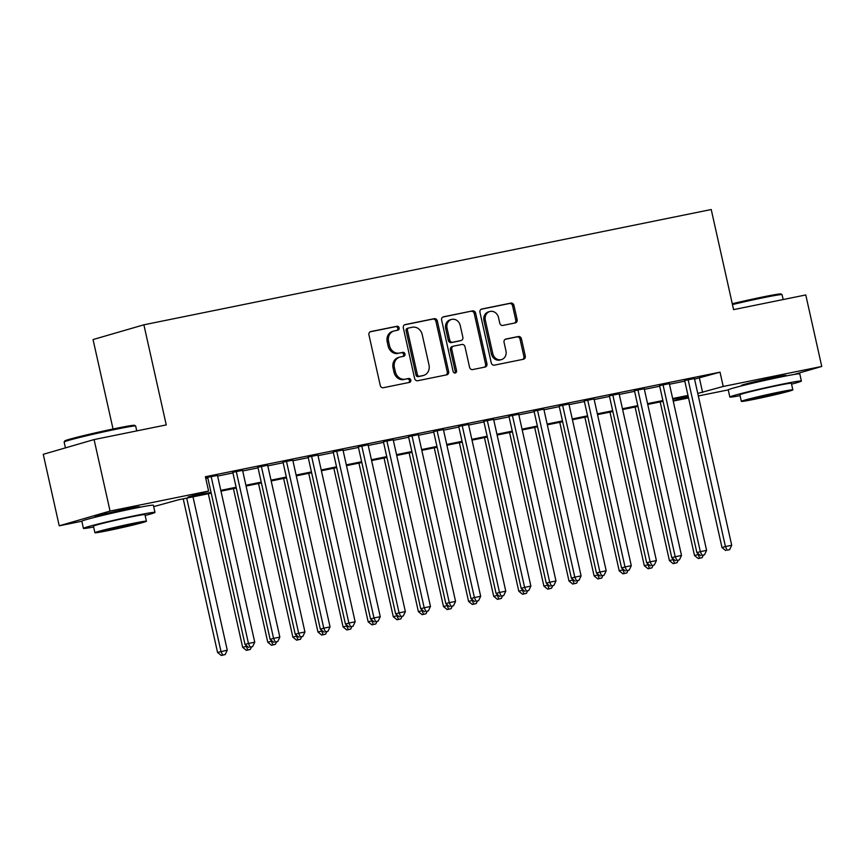 <?xml version="1.0" encoding="UTF-8"?>
<svg xmlns="http://www.w3.org/2000/svg" width="865" height="865" viewBox="0 0 865 865"><rect width="100%" height="100%" fill="white"/><g stroke="black" fill="none" stroke-linecap="round" stroke-linejoin="round"><path stroke-width="1.3" d="M399.133 327.867A2.011 1.762 73.8 0 0 396.97 326.256L370.782 331.576A2.876 2.508 73.8 0 0 368.944 334.885L380.243 385.412A2.876 2.508 73.8 0 0 383.336 387.715L409.513 382.395A2.011 1.762 73.8 0 0 408.637 378.47L405.253 379.162A9.212 8.045 73.8 0 1 395.359 371.777L394.418 367.571A9.212 8.045 73.8 0 1 399.738 357.115A9.212 8.045 73.8 0 1 400.29 356.986L403.685 356.293A2.011 1.762 73.8 0 0 402.798 352.358L399.414 353.05A9.212 8.045 73.8 0 1 389.52 345.676L388.58 341.459A9.212 8.045 73.8 0 1 393.899 331.014A9.212 8.045 73.8 0 1 394.462 330.873L397.846 330.181A2.011 1.762 73.8 0 0 399.133 327.867M397.024 330.354A2.011 1.762 73.8 0 0 395.597 326.656L370.112 331.836M408.702 382.568A2.011 1.762 73.8 0 0 407.264 378.87L405.253 379.162M402.863 356.456A2.011 1.762 73.8 0 0 401.425 352.758L399.414 353.05M744.16 384.428L744.322 385.195A22.868 0.8 -12.6 0 1 741.381 385.455A22.868 0.8 -12.6 0 1 774.413 377.356A22.868 0.8 -12.6 0 1 786.015 375.475A22.868 0.8 -12.6 0 1 783.247 376.491L783.074 375.734M97.734 515.778L97.907 516.546A22.868 0.8 -12.6 0 1 94.966 516.805A22.868 0.8 -12.6 0 1 127.998 508.707A22.868 0.8 -12.6 0 1 139.6 506.825A22.868 0.8 -12.6 0 1 136.821 507.842L136.659 507.085M515.291 322.904A2.876 2.508 73.8 0 0 517.129 319.596L513.961 305.421A2.876 2.508 73.8 0 0 510.869 303.107L481.794 309.021A2.876 2.508 73.8 0 0 479.956 312.33L491.255 362.857A2.876 2.508 73.8 0 0 494.348 365.16L523.422 359.256A2.876 2.508 73.8 0 0 525.26 355.947L521.433 338.821A2.876 2.508 73.8 0 0 518.34 336.517L505.895 339.048A2.876 2.508 73.8 0 0 504.057 342.356L505.949 350.844A7.699 6.725 73.8 0 1 501.505 359.581A7.699 6.725 73.8 0 1 492.769 353.525L485.341 320.255A7.699 6.725 73.8 0 1 489.785 311.53A7.699 6.725 73.8 0 1 498.521 317.585L499.754 323.121A2.876 2.508 73.8 0 0 502.846 325.435L515.291 322.904M145.147 515.497A36.654 1.276 167.4 0 0 154.976 512.394L153.375 505.246A36.654 1.276 167.4 0 0 134.778 508.263A36.654 1.276 167.4 0 0 81.829 521.238L59.231 525.823L43.25 454.32L94.08 439.571L166.253 424.91L143.882 324.808L711.225 209.525L733.596 309.627L805.769 294.954L821.75 366.457L794.189 374.448M94.08 439.571L110.06 511.064L208.595 491.05L187.986 497.029L211.028 492.347M694.573 379.14L720.026 372.177L205.394 476.745L208.595 491.05M720.026 372.177L723.216 386.471L821.75 366.457M437.333 320.991A2.876 2.508 73.8 0 0 434.241 318.688L405.155 324.591A2.876 2.508 73.8 0 0 403.328 327.9L414.616 378.427A2.876 2.508 73.8 0 0 417.709 380.73L446.783 374.826A2.876 2.508 73.8 0 0 448.621 371.518L437.333 320.991L435.949 321.391A2.876 2.508 73.8 0 0 432.868 319.077L404.485 324.851M443.475 316.806L472.55 310.892A2.876 2.508 73.8 0 1 475.642 313.206L486.941 363.733A2.876 2.508 73.8 0 1 485.103 367.041L472.658 369.571A2.876 2.508 73.8 0 1 469.565 367.257L464.992 346.768A2.876 2.508 73.8 0 0 461.899 344.465L453.638 346.141A2.876 2.508 73.8 0 0 451.8 349.449L456.569 370.782A2.011 1.762 73.8 0 1 453.119 371.485L441.637 320.115A2.876 2.508 73.8 0 1 443.475 316.806L443.129 316.904M217.472 475.458L205.611 477.675M242.568 470.355L232.793 472.344M267.674 465.262L257.9 467.241M292.781 460.158L283.006 462.148M317.887 455.055L308.113 457.044M342.983 449.951L333.209 451.941M368.09 444.859L358.315 446.837M393.197 439.755L383.422 441.745M418.292 434.652L408.518 436.641M443.399 429.548L433.625 431.538M468.506 424.456L458.731 426.434M493.612 419.352L483.838 421.331M518.708 414.249L508.934 416.238M543.815 409.145L534.04 411.135M568.921 404.042L559.147 406.031M594.017 398.949L584.243 400.928M619.124 393.845L609.349 395.835M644.23 388.742L634.456 390.731M669.337 383.638L659.562 385.628M205.784 478.464L207.827 478.042M217.602 476.064L232.934 472.95M242.708 470.96L258.04 467.846M267.815 465.857L283.136 462.743M292.911 460.753L308.243 457.639M318.017 455.66L333.349 452.546M343.124 450.557L358.445 447.443M368.22 445.453L383.552 442.339M393.326 440.35L408.658 437.236M418.433 435.257L433.765 432.132M443.54 430.154L458.861 427.04M468.635 425.05L483.968 421.936M493.742 419.947L509.074 416.833M518.849 414.843L534.17 411.729M543.944 409.75L559.277 406.637M569.051 404.647L584.383 401.533M594.158 399.543L609.49 396.43M619.264 394.44L634.586 391.326M644.36 389.347L659.692 386.233M669.467 384.244L684.799 381.13M205.654 477.858L207.697 477.448M694.433 378.546L684.658 380.524M143.882 324.808L93.052 339.556L113.045 429.008M59.231 525.823L110.06 511.064M791.562 384.147A36.654 1.276 167.4 0 0 801.39 381.043L799.79 373.896A36.654 1.276 167.4 0 0 781.192 376.913A36.654 1.276 167.4 0 0 728.244 389.888L698.325 395.954M688.551 397.943L673.23 401.057M211.201 493.147L178.374 499.819L153.678 506.631M688.172 396.224L672.84 399.338M663.066 401.328L647.734 404.442M637.959 406.431L622.638 409.545M612.863 411.535L597.531 414.649M587.757 416.627L572.425 419.741M562.65 421.731L547.329 424.845M537.554 426.834L522.222 429.948M512.448 431.938L497.115 435.052M487.341 437.03L472.009 440.144M462.234 442.134L446.913 445.248M437.139 447.237L421.806 450.351M412.032 452.341L396.7 455.455M386.925 457.434L371.604 460.558M361.829 462.537L346.497 465.651M336.723 467.641L321.391 470.755M311.616 472.744L296.284 475.858M286.51 477.848L271.188 480.962M261.414 482.94L246.082 486.054M236.307 488.044L220.975 491.158M673.208 400.982L688.259 396.624M697.763 393.445L723.216 386.471M220.802 490.358L236.123 487.244M245.898 485.254L261.23 482.14M271.005 480.161L286.337 477.048M296.111 475.058L311.443 471.944M321.218 469.954L336.539 466.841M346.314 464.851L361.646 461.737M371.42 459.758L386.752 456.634M396.527 454.655L411.848 451.541M421.623 449.551L436.955 446.437M446.729 444.448L462.061 441.334M471.836 439.344L487.168 436.23M496.943 434.252L512.264 431.138M522.038 429.148L537.37 426.034M547.145 424.045L562.477 420.931M572.252 418.941L587.573 415.827M597.347 413.848L612.679 410.734M622.454 408.745L637.786 405.631M647.561 403.641L662.893 400.527M672.667 398.538L687.989 395.424M699.417 378.156L702.607 392.461M393.899 331.014L392.526 331.414A9.212 8.045 73.8 0 0 387.206 341.859L388.58 341.459M398.041 353.45A9.212 8.045 73.8 0 1 388.147 346.065L387.206 341.859M399.738 357.115L398.365 357.515A9.212 8.045 73.8 0 0 393.045 367.96L394.418 367.571M403.879 379.551A9.212 8.045 73.8 0 1 393.986 372.177L393.045 367.96M446.081 374.967A2.876 2.508 73.8 0 0 447.248 371.918L435.949 321.391M408.745 327.976A2.011 1.762 73.8 0 0 407.458 330.289L417.373 374.642A2.011 1.762 73.8 0 0 419.547 376.253L423.115 375.529A9.212 8.045 73.8 0 0 423.677 375.388A9.212 8.045 73.8 0 0 428.997 364.943L422.217 334.625A9.212 8.045 73.8 0 0 412.324 327.24L408.745 327.976M408.507 328.04L407.372 328.365A2.011 1.762 73.8 0 0 406.085 330.69L407.458 330.289M423.677 375.388L422.304 375.788A9.212 8.045 73.8 0 1 421.742 375.929L418.163 376.653A2.011 1.762 73.8 0 1 416 375.042L406.085 330.69M442.804 317.066L472.55 310.892M484.4 367.182A2.876 2.508 73.8 0 0 485.568 364.133L474.269 313.606A2.876 2.508 73.8 0 0 471.176 311.292M452.265 346.541A2.876 2.508 73.8 0 0 450.427 349.849L455.195 371.182L456.569 370.782M454.676 373.096A2.011 1.762 73.8 0 0 455.195 371.182M460.234 325.51A7.699 6.725 73.8 0 0 451.498 319.455A7.699 6.725 73.8 0 0 447.054 328.181L449.67 339.902A2.876 2.508 73.8 0 0 452.763 342.216L461.013 340.529A2.876 2.508 73.8 0 0 462.851 337.231L460.234 325.51M451.498 319.455L450.124 319.845A7.699 6.725 73.8 0 0 445.68 328.581L447.054 328.181M459.985 340.832A2.876 2.508 73.8 0 1 459.639 340.929L451.389 342.605A2.876 2.508 73.8 0 1 448.297 340.302L445.68 328.581M489.785 311.53L488.411 311.919A7.699 6.725 73.8 0 0 483.957 320.656L485.341 320.255M501.505 359.581L500.132 359.981A7.699 6.725 73.8 0 1 491.396 353.926L483.957 320.656M522.72 359.397A2.876 2.508 73.8 0 0 523.876 356.348L520.049 339.221A2.876 2.508 73.8 0 0 516.967 336.918L505.225 339.296M514.589 323.045A2.876 2.508 73.8 0 0 515.756 319.996L512.588 305.821A2.876 2.508 73.8 0 0 509.496 303.507L481.124 309.27M183.218 498.835L217.547 652.437L227.257 650.166L192.992 496.845M186.71 498.121L220.986 651.442L222.673 655.075L221.289 655.475L225.181 654.567L222.673 655.075M227.257 650.166L225.181 654.567M221.289 655.475L217.547 652.437M207.632 477.156L245.022 644.468L248.46 643.463L211.125 476.453M250.147 647.096L252.656 646.587L250.147 647.096L248.46 643.463L254.743 642.187L217.407 475.177M245.022 644.468L248.774 647.496M252.656 646.587L254.743 642.187M64.14 441.972L64.799 440.923A35.779 1.243 -12.6 0 1 116.461 428.305A35.779 1.243 -12.6 0 1 134.583 425.321L135.632 425.991A36.654 1.276 167.4 0 0 135.632 425.991A36.654 1.276 167.4 0 0 117.067 429.04A36.654 1.276 167.4 0 0 64.14 441.972A36.654 1.276 167.4 0 0 64.129 442.015L65.437 447.886M154.976 512.394A36.654 1.276 167.4 0 0 136.378 515.41A36.654 1.276 167.4 0 0 83.429 528.385A36.654 1.276 167.4 0 0 93.636 527.012M94.912 532.721L93.442 526.147A26.393 0.919 -12.6 0 1 131.567 516.805A26.393 0.919 -12.6 0 1 144.952 514.632L146.423 521.217A26.393 0.919 167.4 0 0 133.037 523.379A26.393 0.919 167.4 0 0 94.912 532.721A26.393 0.919 167.4 0 0 108.309 530.559A26.393 0.919 167.4 0 0 146.423 521.217M112.699 529.283A17.008 0.595 167.4 0 0 137.265 523.26A17.008 0.595 167.4 0 0 128.636 524.655A17.008 0.595 167.4 0 0 104.07 530.678A17.008 0.595 167.4 0 0 112.699 529.283M732.277 303.734A35.779 1.243 -12.6 0 1 762.876 296.954A35.779 1.243 -12.6 0 1 780.998 293.97L782.047 294.641A36.654 1.276 167.4 0 0 763.481 297.69A36.654 1.276 167.4 0 0 732.46 304.556M801.39 381.043A36.654 1.276 167.4 0 0 782.793 384.06A36.654 1.276 167.4 0 0 729.844 397.035A36.654 1.276 167.4 0 0 740.051 395.662M741.337 401.371L739.867 394.797A26.393 0.919 -12.6 0 1 777.981 385.455A26.393 0.919 -12.6 0 1 791.367 383.282L792.837 389.866A26.393 0.919 167.4 0 0 779.452 392.029A26.393 0.919 167.4 0 0 741.337 401.371A26.393 0.919 167.4 0 0 754.723 399.208A26.393 0.919 167.4 0 0 792.837 389.866M759.124 397.932A17.008 0.595 167.4 0 0 783.679 391.91A17.008 0.595 167.4 0 0 775.051 393.305A17.008 0.595 167.4 0 0 750.485 399.327A17.008 0.595 167.4 0 0 759.124 397.932M783.171 299.55L782.079 294.673A36.654 1.276 167.4 0 0 782.047 294.641M208.314 493.731L242.654 647.334L247.087 646.133M245.811 645.095L247.768 649.972L246.395 650.372L250.277 649.464L247.768 649.972M251.477 646.934L250.277 649.464M246.395 650.372L242.654 647.334M233.42 488.628L267.761 642.23L272.194 641.03M270.918 640.003L272.875 644.868L271.502 645.268L275.384 644.36L272.875 644.868M276.584 641.83L275.384 644.36M271.502 645.268L267.761 642.23M258.527 483.535L292.857 637.137L297.3 635.937M296.014 634.899L297.982 639.776L296.608 640.165L300.49 639.257L297.982 639.776M301.69 636.726L300.49 639.257M296.608 640.165L292.857 637.137M283.634 478.432L317.963 632.034L322.396 630.834M321.12 629.796L323.078 634.672L321.704 635.072L325.597 634.164L323.078 634.672M326.786 631.634L325.597 634.164M321.704 635.072L317.963 632.034M232.728 472.063L270.129 639.365L273.567 638.37L236.232 471.349M275.243 642.003L277.762 641.495L275.243 642.003L273.567 638.37L279.838 637.094L242.503 470.073M270.129 639.365L273.87 642.403M277.762 641.495L279.838 637.094M257.835 466.959L295.235 634.261L298.674 633.266L261.338 466.246M300.35 636.899L302.858 636.391L300.35 636.899L298.674 633.266L304.945 631.991L267.609 464.97M295.235 634.261L298.976 637.3M302.858 636.391L304.945 631.991M282.942 461.856L320.342 629.158L323.769 628.163L286.434 461.142M325.456 631.796L327.965 631.288L325.456 631.796L323.769 628.163L330.052 626.887L292.716 459.866M320.342 629.158L324.083 632.196M327.965 631.288L330.052 626.887M308.048 456.752L345.438 624.054L348.876 623.06L311.541 456.05M350.563 626.692L353.071 626.184L350.563 626.692L348.876 623.06L355.147 621.784L317.823 454.774M345.438 624.054L349.19 627.093M353.071 626.184L355.147 621.784M308.729 473.328L343.07 626.93L347.503 625.73M346.227 624.692L348.184 629.569L346.811 629.969L350.693 629.06L348.184 629.569M351.893 626.53L350.693 629.06M346.811 629.969L343.07 626.93M333.144 451.66L370.544 618.962L373.983 617.967L336.647 450.946M375.659 621.6L378.178 621.081L375.659 621.6L373.983 617.967L380.254 616.691L342.918 449.67M370.544 618.962L374.286 622M378.178 621.081L380.254 616.691M333.836 468.225L368.166 621.827L372.61 620.627M371.334 619.6L373.291 624.465L371.918 624.865L375.799 623.957L373.291 624.465M376.999 621.427L375.799 623.957M371.918 624.865L368.166 621.827M358.251 446.556L395.651 613.858L399.079 612.863L361.754 445.843M400.765 616.496L403.274 615.988L400.765 616.496L399.079 612.863L405.361 611.587L368.025 444.567M395.651 613.858L399.392 616.896M403.274 615.988L405.361 611.587M358.943 463.121L393.272 616.734L397.705 615.534M396.43 614.496L398.397 619.362L397.013 619.762L400.906 618.853L398.397 619.362M402.095 616.323L400.906 618.853M397.013 619.762L393.272 616.734M383.357 441.453L420.747 608.755L424.185 607.76L386.85 440.739M425.872 611.393L428.38 610.885L425.872 611.393L424.185 607.76L430.467 606.484L393.132 439.463M420.747 608.755L424.499 611.793M428.38 610.885L430.467 606.484M384.038 458.028L418.379 611.631L422.812 610.43M421.536 609.393L423.493 614.269L422.12 614.669L426.002 613.761L423.493 614.269M427.202 611.22L426.002 613.761M422.12 614.669L418.379 611.631M408.464 436.349L445.853 603.651L449.292 602.656L411.956 435.646M450.968 606.289L453.487 605.781L450.968 606.289L449.292 602.656L455.563 601.38L418.238 434.371M445.853 603.651L449.595 606.689M453.487 605.781L455.563 601.38M409.145 452.925L443.486 606.527L447.919 605.327M446.643 604.289L448.6 609.165L447.227 609.566L451.108 608.657L448.6 609.165M452.309 606.127L451.108 608.657M447.227 609.566L443.486 606.527M434.252 447.821L468.581 601.424L473.025 600.224M471.739 599.185L473.706 604.062L472.333 604.462L476.215 603.554L473.706 604.062M477.415 601.024L476.215 603.554M472.333 604.462L468.581 601.424M459.358 442.718L493.688 596.32L498.121 595.12M496.845 594.093L498.802 598.958L497.429 599.359L501.322 598.45L498.802 598.958M502.511 595.92L501.322 598.45M497.429 599.359L493.688 596.32M484.454 437.625L518.795 591.227L523.228 590.027M521.952 588.989L523.909 593.866L522.536 594.255L526.417 593.347L523.909 593.866M527.618 590.817L526.417 593.347M522.536 594.255L518.795 591.227M509.561 432.522L543.89 586.124L548.334 584.924M547.058 583.886L549.015 588.762L547.642 589.162L551.524 588.254L549.015 588.762M552.724 585.724L551.524 588.254M547.642 589.162L543.89 586.124M534.667 427.418L568.997 581.021L573.43 579.82M572.154 578.782L574.122 583.659L572.738 584.059L576.631 583.151L574.122 583.659M577.82 580.62L576.631 583.151M572.738 584.059L568.997 581.021M559.763 422.315L594.104 575.917L598.537 574.717M597.261 573.69L599.218 578.555L597.845 578.955L601.726 578.047L599.218 578.555M602.927 575.517L601.726 578.047M597.845 578.955L594.104 575.917M584.87 417.222L619.21 570.824L623.643 569.624M622.368 568.586L624.325 573.463L622.951 573.852L626.833 572.944L624.325 573.463M628.033 570.413L626.833 572.944M622.951 573.852L619.21 570.824M609.976 412.118L644.306 565.721L648.75 564.521M647.463 563.483L649.431 568.359L648.058 568.759L651.94 567.851L649.431 568.359M653.14 565.321L651.94 567.851M648.058 568.759L644.306 565.721M635.083 407.015L669.413 560.617L673.846 559.417M672.57 558.379L674.527 563.256L673.154 563.656L677.046 562.747L674.527 563.256M678.236 560.217L677.046 562.747M673.154 563.656L669.413 560.617M660.179 401.911L694.519 555.514L698.952 554.314M697.677 553.276L699.634 558.152L698.26 558.552L702.142 557.644L699.634 558.152M703.342 555.114L702.142 557.644M698.26 558.552L694.519 555.514M433.56 431.257L470.96 598.558L474.398 597.553L437.063 430.543M476.074 601.197L478.583 600.678L476.074 601.197L474.398 597.553L480.67 596.288L443.334 429.267M470.96 598.558L474.701 601.586M478.583 600.678L480.67 596.288M458.666 426.153L496.067 593.455L499.494 592.46L462.17 425.439M501.181 596.093L503.69 595.585L501.181 596.093L499.494 592.46L505.776 591.184L468.441 424.164M496.067 593.455L499.808 596.493M503.69 595.585L505.776 591.184M483.773 421.05L521.163 588.351L524.601 587.357L487.265 420.336M526.288 590.99L528.796 590.481L526.288 590.99L524.601 587.357L530.872 586.081L493.547 419.06M521.163 588.351L524.914 591.39M528.796 590.481L530.872 586.081M508.869 415.946L546.269 583.248L549.707 582.253L512.372 415.232M551.383 585.886L553.903 585.378L551.383 585.886L549.707 582.253L555.979 580.977L518.643 413.967M546.269 583.248L550.01 586.286M553.903 585.378L555.979 580.977M533.975 410.843L571.376 578.155L574.803 577.15L537.479 410.14M576.49 580.783L578.999 580.274L576.49 580.783L574.803 577.15L581.085 575.874L543.75 408.864M571.376 578.155L575.117 581.183M578.999 580.274L581.085 575.874M559.082 405.75L596.472 573.052L599.91 572.057L562.574 405.036M601.597 575.69L604.105 575.182L601.597 575.69L599.91 572.057L606.192 570.781L568.856 403.76M596.472 573.052L600.224 576.09M604.105 575.182L606.192 570.781M584.189 400.646L621.578 567.948L625.017 566.953L587.681 399.933M626.703 570.586L629.212 570.078L626.703 570.586L625.017 566.953L631.288 565.678L593.963 398.657M621.578 567.948L625.319 570.987M629.212 570.078L631.288 565.678M609.284 395.543L646.685 562.845L650.123 561.85L612.788 394.829M651.799 565.483L654.308 564.975L651.799 565.483L650.123 561.85L656.394 560.574L619.059 393.553M646.685 562.845L650.426 565.883M654.308 564.975L656.394 560.574M634.391 390.439L671.791 557.741L675.219 556.746L637.894 389.737M676.906 560.379L679.414 559.871L676.906 560.379L675.219 556.746L681.501 555.471L644.166 388.461M671.791 557.741L675.533 560.779M679.414 559.871L681.501 555.471M659.498 385.347L696.887 552.649L700.326 551.654L662.99 384.633M702.012 555.287L704.521 554.768L702.012 555.287L700.326 551.654L706.597 550.378L669.272 383.357M696.887 552.649L700.639 555.676M704.521 554.768L706.597 550.378M684.593 380.243L721.994 547.545L725.432 546.55L688.097 379.53M727.108 550.183L729.627 549.675L727.108 550.183L725.432 546.55L731.704 545.274L694.368 378.254M721.994 547.545L725.735 550.583M729.627 549.675L731.704 545.274M395.597 326.656L396.97 326.256M407.264 378.87L408.637 378.47M401.425 352.758L402.798 352.358M388.147 346.065L389.52 345.676M393.986 372.177L395.359 371.777M447.248 371.918L448.621 371.518M432.868 319.077L434.241 318.688M416 375.042L417.373 374.642M418.163 376.653L419.547 376.253M421.742 375.929L423.115 375.529M474.269 313.606L475.642 313.206M485.568 364.133L486.941 363.733M450.427 349.849L451.8 349.449M448.297 340.302L449.67 339.902M451.389 342.605L452.763 342.216M459.639 340.929L461.013 340.529M491.396 353.926L492.769 353.525M516.967 336.918L518.34 336.517M520.049 339.221L521.433 338.821M523.876 356.348L525.26 355.947M509.496 303.507L510.869 303.107M512.588 305.821L513.961 305.421M515.756 319.996L517.129 319.596M407.253 328.397L408.626 327.997M452.092 346.584L453.465 346.184M459.812 340.886L461.196 340.486M83.429 528.385L81.829 521.238M136.757 430.9L135.664 426.023M729.844 397.035L728.244 389.888"/></g></svg>
